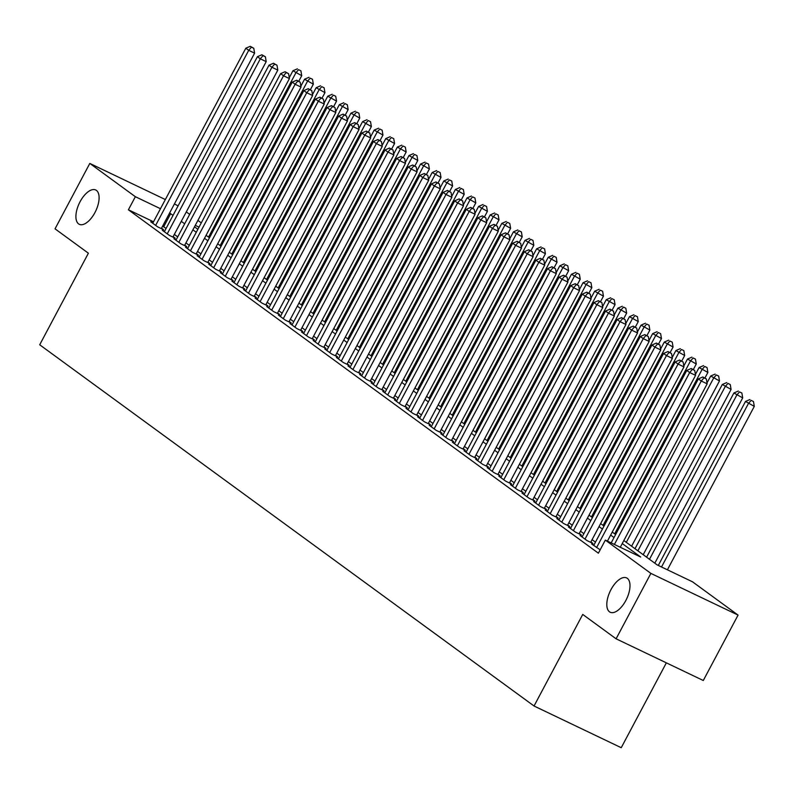 <?xml version="1.0" encoding="UTF-8"?>
<svg xmlns="http://www.w3.org/2000/svg" width="794" height="794" viewBox="0 0 794 794"><rect width="100%" height="100%" fill="white"/><g stroke="black" fill="none" stroke-linecap="round" stroke-linejoin="round"><path stroke-width="1.19" d="M610.973 589.644A19.026 9.081 115.6 0 1 626.605 577.913A19.026 9.081 115.6 0 1 625.831 600.502A19.026 9.081 115.6 0 1 610.189 612.234A19.026 9.081 115.6 0 1 610.973 589.644M80.075 201.726A19.026 9.081 115.6 0 1 95.717 189.984A19.026 9.081 115.6 0 1 94.933 212.574A19.026 9.081 115.6 0 1 79.301 224.315A19.026 9.081 115.6 0 1 80.075 201.726M666.355 662.841L621.236 747.71L534.044 706.005L39.7 344.785L88.392 253.207L55.034 228.831L89.811 163.425L165.341 199.552M174.452 203.899L178.074 205.904M186.302 211.919L189.677 214.39M197.905 220.395L201.279 222.866M623.846 540.555L657.174 564.911L692.517 581.813L738.073 615.092L650.872 573.397L605.326 540.109L640.679 557.021L622.248 543.553M650.872 573.397L616.094 638.803L703.286 680.508L738.073 615.092M593.922 545.061L591.669 543.979L600.175 549.805M582.31 536.575L580.067 535.503L587.024 540.595L592.919 543.414L590.885 541.925M570.707 528.099L568.464 527.027L575.422 532.109L581.317 534.928L579.283 533.449M559.105 519.623L556.852 518.542L563.819 523.633L569.715 526.452L567.68 524.963M547.503 511.138L545.25 510.066L552.217 515.157L558.103 517.976L556.078 516.487M535.9 502.662L533.647 501.59L540.615 506.671L546.5 509.49L544.476 508.011M524.288 494.186L522.045 493.104L529.003 498.195L534.898 501.014L532.863 499.525M512.686 485.7L510.443 484.628L517.4 489.719L523.296 492.538L521.261 491.049M501.083 477.224L498.84 476.152L505.798 481.233L511.693 484.052L509.659 482.573M489.481 468.748L487.228 467.666L494.196 472.758L500.081 475.576L498.056 474.087M477.879 460.262L475.626 459.19L482.593 464.282L488.479 467.1L486.454 465.612M466.267 451.786L464.024 450.714L470.981 455.796L476.876 458.614L474.842 457.136M454.664 443.31L452.421 442.228L459.379 447.32L465.274 450.138L463.239 448.65M443.062 434.824L440.819 433.752L447.776 438.844L453.672 441.663L451.637 440.174M431.46 426.348L429.207 425.276L436.174 430.358L442.06 433.177L440.035 431.698M419.857 417.872L417.604 416.79L424.572 421.882L430.457 424.701L428.432 423.212M408.245 409.386L406.002 408.315L412.959 413.406L418.855 416.225L416.82 414.736M396.643 400.91L394.4 399.839L401.357 404.92L407.253 407.739L405.218 406.26M385.04 392.435L382.797 391.353L389.755 396.444L395.65 399.263L393.616 397.774M373.438 383.949L371.185 382.877L378.152 387.968L384.038 390.787L382.013 389.298M361.836 375.473L359.583 374.401L366.55 379.482L372.436 382.301L370.411 380.822M350.223 366.997L347.98 365.915L354.938 371.006L360.833 373.825L358.799 372.336M338.621 358.511L336.378 357.439L343.336 362.53L349.231 365.349L347.196 363.86M327.019 350.035L324.776 348.963L331.733 354.045L337.629 356.863L335.594 355.384M315.417 341.559L313.164 340.477L320.131 345.569L326.026 348.387L323.992 346.899M303.814 333.073L301.561 332.001L308.529 337.093L314.414 339.911L312.389 338.423M292.212 324.597L289.959 323.525L296.926 328.607L302.812 331.426L300.787 329.947M280.6 316.121L278.357 315.039L285.314 320.131L291.209 322.95L289.175 321.461M268.997 307.635L266.754 306.563L273.712 311.655L279.607 314.474L277.572 312.985M257.395 299.159L255.142 298.087L262.109 303.169L268.005 305.988L265.97 304.509M245.793 290.683L243.54 289.602L250.507 294.693L256.393 297.512L254.368 296.023M234.19 282.198L231.937 281.126L238.905 286.217L244.79 289.036L242.766 287.547M222.578 273.722L220.335 272.65L227.292 277.731L233.188 280.55L231.153 279.071M210.976 265.246L208.733 264.164L215.69 269.255L221.586 272.074L219.551 270.585M199.373 256.76L197.12 255.688L204.088 260.779L209.983 263.598L207.949 262.109M187.771 248.284L185.518 247.212L192.485 252.293L198.371 255.112L196.346 253.633M176.169 239.808L173.916 238.726L180.883 243.818L186.769 246.636L184.744 245.148M164.557 231.322L162.313 230.25L169.271 235.342L175.166 238.16L173.132 236.672M153.51 221.794L128.4 209.785L598.378 553.19L605.326 540.109M595.47 542.143L592.086 539.672M583.858 533.667L580.483 531.196M572.256 525.191L568.871 522.72M560.653 516.705L557.269 514.234M549.051 508.229L545.667 505.758M537.449 499.754L534.064 497.282M525.836 491.268L522.462 488.796M514.234 482.792L510.85 480.32M502.632 474.316L499.247 471.844M491.029 465.83L487.645 463.359M479.427 457.354L476.043 454.883M467.815 448.878L464.44 446.407M456.213 440.392L452.838 437.921M444.61 431.916L441.226 429.445M433.008 423.44L429.623 420.969M421.406 414.954L418.021 412.483M409.793 406.478L406.419 404.007M398.191 398.002L394.817 395.531M386.589 389.517L383.204 387.045M374.986 381.041L371.602 378.569M363.384 372.565L360 370.093M351.772 364.079L348.397 361.607M340.169 355.603L336.795 353.132M328.567 347.127L325.183 344.656M316.965 338.641L313.58 336.17M305.362 330.165L301.978 327.694M293.75 321.689L290.376 319.218M282.148 313.203L278.773 310.732M270.546 304.727L267.161 302.256M258.943 296.251L255.559 293.78M247.341 287.765L243.957 285.294M235.739 279.289L232.354 276.818M224.126 270.814L220.752 268.342M212.524 262.328L209.14 259.856M200.922 253.852L197.537 251.38M189.319 245.376L185.935 242.904M177.717 236.89L174.333 234.419M166.105 228.414L162.621 226.151M152.954 222.846L150.711 221.774L157.669 226.856L163.564 229.674L161.529 228.196M616.094 638.803L582.736 614.427L534.044 706.005M128.4 209.785L135.357 196.704L89.811 163.425M173.062 215.333L169.569 213.07M160.467 208.713L135.357 196.704M614.03 537.548L610.646 535.077M602.418 529.062L599.043 526.591M590.815 520.586L587.441 518.115M579.213 512.11L575.829 509.639M567.611 503.624L564.226 501.153M556.008 495.148L552.624 492.677M544.396 486.672L541.022 484.201M532.794 478.187L529.419 475.715M521.192 469.711L517.807 467.239M509.589 461.235L506.205 458.763M497.987 452.749L494.602 450.277M486.375 444.273L483 441.801M474.772 435.797L471.398 433.326M463.17 427.311L459.786 424.84M451.568 418.835L448.183 416.364M439.965 410.359L436.581 407.888M428.353 401.873L424.979 399.402M416.751 393.397L413.376 390.926M405.148 384.921L401.764 382.45M393.546 376.435L390.162 373.964M381.944 367.959L378.559 365.488M370.341 359.483L366.957 357.012M358.729 350.998L355.355 348.526M347.127 342.522L343.742 340.05M335.525 334.046L332.14 331.574M323.922 325.56L320.538 323.089M312.32 317.084L308.935 314.613M300.708 308.608L297.333 306.137M289.105 300.122L285.721 297.651M277.503 291.646L274.119 289.175M265.901 283.17L262.516 280.699M254.298 274.684L250.914 272.213M242.686 266.208L239.312 263.737M231.084 257.732L227.699 255.261M219.481 249.247L216.097 246.775M207.879 240.771L204.495 238.299M196.277 232.295L192.892 229.823M184.665 223.809L181.29 221.337M194.49 226.826L197.865 229.287M206.093 235.302L209.467 237.773M217.695 243.778L221.079 246.249M229.297 252.264L232.682 254.725M240.9 260.74L244.284 263.211M252.512 269.216L255.886 271.687M264.114 277.702L267.489 280.163M275.717 286.177L279.101 288.649M287.319 294.653L290.703 297.125M298.921 303.139L302.306 305.601M310.523 311.615L313.908 314.087M322.136 320.091L325.51 322.562M333.738 328.577L337.122 331.038M345.34 337.053L348.725 339.524M356.943 345.529L360.327 348M368.545 354.015L371.929 356.476M380.157 362.491L383.532 364.962M391.76 370.967L395.144 373.438M403.362 379.453L406.746 381.914M414.964 387.929L418.349 390.4M426.567 396.404L429.951 398.876M438.179 404.89L441.553 407.352M449.781 413.366L453.166 415.838M461.383 421.842L464.768 424.314M472.986 430.328L476.37 432.79M484.588 438.804L487.973 441.275M496.2 447.28L499.575 449.751M507.803 455.766L511.177 458.227M519.405 464.242L522.789 466.713M531.007 472.718L534.392 475.189M542.61 481.204L545.994 483.665M554.222 489.68L557.596 492.151M565.824 498.156L569.199 500.627M577.427 506.641L580.811 509.103M589.029 515.117L592.413 517.589M600.631 523.593L604.016 526.065M612.243 532.079L615.618 534.541M199.006 227.144L195.264 225.357M163.753 226.687L170.71 213.606M161.311 228.603L254.606 53.148L248.711 50.33L155.644 225.377M251.42 47.144L253.772 48.265L250.259 46.29L251.42 47.144L248.711 50.33L245.812 48.216L152.736 223.253M254.606 53.148L253.772 48.265M250.259 46.29L245.812 48.216M298.792 81.226L301.73 75.688L292.946 70.755L289.264 77.673M208.534 237.088L295.844 72.879L298.544 69.683L300.906 70.815L298.544 69.683M292.946 70.755L297.393 68.84M300.906 70.815L301.73 75.688M172.913 237.078L266.208 61.634L260.313 58.816L167.246 233.853M263.022 55.62L265.375 56.751L261.861 54.776L263.022 55.62L260.313 58.816L257.415 56.692L164.338 231.739M266.208 61.634L265.375 56.751M261.861 54.776L257.415 56.692M184.526 245.564L277.811 70.11L271.915 67.291L178.849 242.329M274.625 64.096L276.987 65.227L273.464 63.252L274.625 64.096L271.915 67.291L269.017 65.168L175.95 240.215M277.811 70.11L276.987 65.227M273.464 63.252L269.017 65.168M196.128 254.04L289.413 78.586L283.527 75.767L190.451 250.815M286.227 72.582L288.589 73.703L285.066 71.728L286.227 72.582L283.527 75.767L280.619 73.653L187.553 248.691M289.413 78.586L288.589 73.703M285.066 71.728L280.619 73.653M207.73 262.516L301.015 87.072L295.13 84.253L202.053 259.291M297.829 81.057L300.192 82.189L296.678 80.214L297.829 81.057L295.13 84.253L292.232 82.129L199.155 257.177M301.015 87.072L300.192 82.189M296.678 80.214L292.232 82.129M310.394 89.702L313.342 84.174L304.549 79.231L300.866 86.159M220.137 245.564L307.447 81.355L310.156 78.159L312.508 79.291L310.156 78.159M304.549 79.231L308.995 77.316M312.508 79.291L313.342 84.174M322.007 98.178L324.945 92.65L316.151 87.717L312.469 94.635M231.739 254.04L319.049 89.831L321.759 86.645L324.111 87.767L321.759 86.645M316.151 87.717L320.597 85.792M324.111 87.767L324.945 92.65M333.609 106.664L336.547 101.126L327.753 96.193L324.071 103.111M243.341 262.526L330.651 98.317L333.361 95.121L335.713 96.253L333.361 95.121M327.753 96.193L332.2 94.278M335.713 96.253L336.547 101.126M345.211 115.14L348.149 109.612L339.356 104.669L335.673 111.597M254.943 271.002L342.264 106.793L344.963 103.597L347.325 104.729L344.963 103.597M339.356 104.669L343.802 102.754M347.325 104.729L348.149 109.612M219.333 271.002L312.628 95.548L306.732 92.729L213.665 267.767M309.442 89.533L311.794 90.665L308.28 88.69L309.442 89.533L306.732 92.729L303.834 90.605L210.757 265.653M312.628 95.548L311.794 90.665M308.28 88.69L303.834 90.605M356.814 123.616L359.751 118.088L350.958 113.155L347.286 120.073M266.556 279.478L353.866 115.269L356.566 112.083L358.928 113.205L356.566 112.083M350.958 113.155L355.404 111.229M358.928 113.205L359.751 118.088M230.935 279.478L324.23 104.024L318.334 101.205L225.268 276.252M321.044 98.019L323.396 99.141L319.883 97.166L321.044 98.019L318.334 101.205L315.436 99.091L222.36 274.128M324.23 104.024L323.396 99.141M319.883 97.166L315.436 99.091M368.416 132.102L371.364 126.564L362.57 121.631L358.888 128.549M278.158 287.964L365.468 123.755L368.178 120.559L370.53 121.69L368.178 120.559M362.57 121.631L367.017 119.715M370.53 121.69L371.364 126.564M242.547 287.954L335.832 112.51L329.937 109.691L236.87 284.728M332.646 106.495L335.008 107.627L331.485 105.652L332.646 106.495L329.937 109.691L327.039 107.567L233.972 282.614M335.832 112.51L335.008 107.627M331.485 105.652L327.039 107.567M380.018 140.578L382.966 135.049L374.173 130.107L370.49 137.034M289.76 296.44L377.071 132.231L379.78 129.035L382.132 130.166L379.78 129.035M374.173 130.107L378.619 128.191M382.132 130.166L382.966 135.049M254.149 296.44L347.435 120.986L341.549 118.167L248.472 293.204M344.249 114.971L346.611 116.103L343.087 114.128L344.249 114.971L341.549 118.167L338.641 116.043L245.574 291.09M347.435 120.986L346.611 116.103M343.087 114.128L338.641 116.043M391.631 149.054L394.568 143.525L385.775 138.593L382.093 145.51M301.363 304.916L388.673 140.707L391.382 137.521L393.735 138.642L391.382 137.521M385.775 138.593L390.221 136.667M393.735 138.642L394.568 143.525M265.752 304.916L359.037 129.462L353.151 126.643L260.075 301.69M355.851 123.457L358.213 124.579L354.7 122.604L355.851 123.457L353.151 126.643L350.253 124.529L257.177 299.566M359.037 129.462L358.213 124.579M354.7 122.604L350.253 124.529M403.233 157.54L406.171 152.001L397.377 147.069L393.695 153.986M312.965 313.402L400.285 149.193L402.985 145.997L405.347 147.128L402.985 145.997M397.377 147.069L401.824 145.153M405.347 147.128L406.171 152.001M277.354 313.392L370.649 137.948L364.754 135.129L271.687 310.166M367.463 131.933L369.815 133.064L366.302 131.089L367.463 131.933L364.754 135.129L361.856 133.005L268.779 308.052M370.649 137.948L369.815 133.064M366.302 131.089L361.856 133.005M414.835 166.015L417.773 160.487L408.979 155.545L405.307 162.472M324.577 321.878L411.888 157.669L414.587 154.473L416.949 155.604L414.587 154.473M408.979 155.545L413.426 153.629M416.949 155.604L417.773 160.487M288.956 321.878L382.251 146.424L376.356 143.605L283.289 318.642M379.066 140.409L381.418 141.54L377.904 139.565L379.066 140.409L376.356 143.605L373.458 141.481L280.381 316.528M382.251 146.424L381.418 141.54M377.904 139.565L373.458 141.481M426.438 174.491L429.385 168.963L420.592 164.03L416.91 170.948M336.18 330.354L423.49 166.145L426.199 162.959L428.552 164.08L426.199 162.959M420.592 164.03L425.038 162.105M428.552 164.08L429.385 168.963M300.569 330.354L393.854 154.899L387.958 152.081L294.892 327.128M390.668 148.895L393.02 150.016L389.507 148.041L390.668 148.895L387.958 152.081L385.06 149.967L291.993 325.004M393.854 154.899L393.02 150.016M389.507 148.041L385.06 149.967M438.04 182.977L440.988 177.439L432.194 172.506L428.512 179.424M347.782 338.839L435.092 174.63L437.802 171.435L440.154 172.566L437.802 171.435M432.194 172.506L436.64 170.591M440.154 172.566L440.988 177.439M312.171 338.83L405.456 163.385L399.571 160.567L306.494 335.604M402.27 157.371L404.632 158.502L401.109 156.527L402.27 157.371L399.571 160.567L396.663 158.443L303.596 333.49M405.456 163.385L404.632 158.502M401.109 156.527L396.663 158.443M449.652 191.453L452.59 185.925L443.796 180.982L440.114 187.91M359.384 347.315L446.694 183.106L449.404 179.91L451.756 181.042L449.404 179.91M443.796 180.982L448.243 179.067M451.756 181.042L452.59 185.925M323.773 347.315L417.058 171.861L411.173 169.043L318.096 344.08M413.873 165.847L416.235 166.978L412.721 165.003L413.873 165.847L411.173 169.043L408.275 166.919L315.198 341.966M417.058 171.861L416.235 166.978M412.721 165.003L408.275 166.919M461.254 199.929L464.192 194.401L455.399 189.468L451.717 196.386M370.987 355.791L458.307 191.582L461.006 188.396L463.368 189.518L461.006 188.396M455.399 189.468L459.845 187.543M463.368 189.518L464.192 194.401M335.376 355.791L428.671 180.337L422.775 177.519L329.709 352.566M425.485 174.333L427.837 175.454L424.324 173.479L425.485 174.333L422.775 177.519L419.877 175.405L326.8 350.442M428.671 180.337L427.837 175.454M424.324 173.479L419.877 175.405M472.857 208.415L475.795 202.877L467.001 197.944L463.329 204.862M382.599 364.277L469.909 200.068L472.609 196.872L474.971 198.004L472.609 196.872M467.001 197.944L471.447 196.029M474.971 198.004L475.795 202.877M346.978 364.267L440.273 188.823L434.378 186.004L341.311 361.042M437.087 182.809L439.439 183.94L435.926 181.965L437.087 182.809L434.378 186.004L431.479 183.88L338.403 358.928M440.273 188.823L439.439 183.94M435.926 181.965L431.479 183.88M484.459 216.891L487.407 211.363L478.613 206.42L474.931 213.348M394.201 372.753L481.511 208.544L484.221 205.348L486.573 206.48L484.221 205.348M478.613 206.42L483.06 204.505M486.573 206.48L487.407 211.363M358.59 372.753L451.875 197.299L445.98 194.48L352.913 369.518M448.689 191.285L451.042 192.416L447.528 190.441L448.689 191.285L445.98 194.48L443.082 192.356L350.015 367.404M451.875 197.299L451.042 192.416M447.528 190.441L443.082 192.356M496.061 225.367L499.009 219.839L490.216 214.906L486.533 221.824M405.803 381.229L493.114 217.02L495.823 213.834L498.175 214.956L495.823 213.834M490.216 214.906L494.662 212.981M498.175 214.956L499.009 219.839M370.193 381.229L463.478 205.775L457.592 202.956L364.515 378.004M460.292 199.77L462.654 200.892L459.131 198.917L460.292 199.77L457.592 202.956L454.684 200.842L361.617 375.88M463.478 205.775L462.654 200.892M459.131 198.917L454.684 200.842M507.674 233.853L510.611 228.315L501.818 223.382L498.136 230.3M417.406 389.715L504.716 225.506L507.426 222.31L509.778 223.442L507.426 222.31M501.818 223.382L506.264 221.466M509.778 223.442L510.611 228.315M381.795 389.705L475.08 214.261L469.194 211.442L376.118 386.479M471.894 208.246L474.256 209.378L470.733 207.403L471.894 208.246L469.194 211.442L466.296 209.318L373.22 384.365M475.08 214.261L474.256 209.378M470.733 207.403L466.296 209.318M519.276 242.329L522.214 236.801L513.42 231.858L509.738 238.786M429.008 398.191L516.328 233.982L519.028 230.786L521.39 231.917L519.028 230.786M513.42 231.858L517.867 229.942M521.39 231.917L522.214 236.801M393.397 398.191L486.692 222.737L480.797 219.918L387.72 394.955M483.506 216.722L485.859 217.854L482.345 215.879L483.506 216.722L480.797 219.918L477.899 217.794L384.822 392.841M486.692 222.737L485.859 217.854M482.345 215.879L477.899 217.794M530.878 250.805L533.816 245.277L525.023 240.344L521.35 247.262M440.62 406.667L527.931 242.458L530.63 239.272L532.992 240.393L530.63 239.272M525.023 240.344L529.469 238.418M532.992 240.393L533.816 245.277M405 406.667L498.295 231.213L492.399 228.394L399.332 403.441M495.109 225.208L497.461 226.33L493.947 224.355L495.109 225.208L492.399 228.394L489.501 226.28L396.424 401.317M498.295 231.213L497.461 226.33M493.947 224.355L489.501 226.28M542.481 259.291L545.418 253.752L536.635 248.82L532.953 255.737M452.223 415.153L539.533 250.944L542.242 247.748L544.595 248.879L542.242 247.748M536.635 248.82L541.081 246.904M544.595 248.879L545.418 253.752M416.612 415.143L509.897 239.699L504.001 236.88L410.935 411.917M506.711 233.684L509.063 234.816L505.55 232.841L506.711 233.684L504.001 236.88L501.103 234.756L408.037 409.803M509.897 239.699L509.063 234.816M505.55 232.841L501.103 234.756M554.083 267.767L557.031 262.238L548.237 257.296L544.555 264.223M463.825 423.629L551.135 259.42L553.845 256.224L556.197 257.355L553.845 256.224M548.237 257.296L552.684 255.38M556.197 257.355L557.031 262.238M428.214 423.629L521.499 248.175L515.614 245.356L422.537 420.393M518.313 242.16L520.675 243.292L517.152 241.316L518.313 242.16L515.614 245.356L512.706 243.232L419.639 418.279M521.499 248.175L520.675 243.292M517.152 241.316L512.706 243.232M565.695 276.243L568.633 270.714L559.839 265.782L556.157 272.699M475.427 432.105L562.738 267.896L565.447 264.71L567.799 265.831L565.447 264.71M559.839 265.782L564.286 263.856M567.799 265.831L568.633 270.714M439.816 432.105L533.102 256.651L527.216 253.832L434.139 428.879M529.916 250.646L532.278 251.767L528.754 249.792L529.916 250.646L527.216 253.832L524.308 251.718L431.241 426.755M533.102 256.651L532.278 251.767M528.754 249.792L524.308 251.718M577.298 284.728L580.235 279.19L571.442 274.258L567.76 281.175M487.03 440.591L574.34 276.381L577.049 273.186L579.412 274.317L577.049 273.186M571.442 274.258L575.888 272.342M579.412 274.317L580.235 279.19M451.419 440.581L544.714 265.136L538.818 262.318L445.742 437.355M541.528 259.122L543.88 260.253L540.367 258.278L541.528 259.122L538.818 262.318L535.92 260.194L442.844 435.241M544.714 265.136L543.88 260.253M540.367 258.278L535.92 260.194M463.021 449.067L556.316 273.612L550.421 270.794L457.354 445.831M553.13 267.598L555.482 268.729L551.969 266.754L553.13 267.598L550.421 270.794L547.523 268.67L454.446 443.717M556.316 273.612L555.482 268.729M551.969 266.754L547.523 268.67M474.633 457.543L567.918 282.088L562.023 279.27L468.956 454.317M564.733 276.084L567.085 277.205L563.571 275.23L564.733 276.084L562.023 279.27L559.125 277.156L466.058 452.193M567.918 282.088L567.085 277.205M563.571 275.23L559.125 277.156M588.9 293.204L591.838 287.676L583.044 282.733L579.372 289.661M498.642 449.067L585.952 284.857L588.652 281.662L591.014 282.793L588.652 281.662M583.044 282.733L587.491 280.818M591.014 282.793L591.838 287.676M600.502 301.68L603.44 296.152L594.656 291.219L590.974 298.137M510.244 457.543L597.554 293.333L600.254 290.147L602.616 291.269L600.254 290.147M594.656 291.219L599.103 289.294M602.616 291.269L603.44 296.152M612.105 310.166L615.052 304.628L606.259 299.695L602.577 306.613M521.847 466.028L609.157 301.819L611.866 298.623L614.219 299.755L611.866 298.623M606.259 299.695L610.705 297.78M614.219 299.755L615.052 304.628M486.236 466.018L579.521 290.574L573.635 287.756L480.559 462.793M576.335 284.56L578.697 285.691L575.174 283.716L576.335 284.56L573.635 287.756L570.727 285.632L477.66 460.679M579.521 290.574L578.697 285.691M575.174 283.716L570.727 285.632M623.717 318.642L626.655 313.114L617.861 308.171L614.179 315.099M533.449 474.504L620.759 310.295L623.469 307.099L625.821 308.231L623.469 307.099M617.861 308.171L622.307 306.256M625.821 308.231L626.655 313.114M497.838 474.504L591.123 299.05L585.238 296.231L492.161 471.269M587.937 293.036L590.299 294.167L586.776 292.192L587.937 293.036L585.238 296.231L582.33 294.108L489.263 469.155M591.123 299.05L590.299 294.167M586.776 292.192L582.33 294.108M635.319 327.118L638.257 321.59L629.463 316.657L625.781 323.575M545.051 482.98L632.361 318.771L635.071 315.585L637.433 316.707L635.071 315.585M629.463 316.657L633.91 314.732M637.433 316.707L638.257 321.59M509.44 482.98L602.735 307.526L596.84 304.707L503.763 479.755M599.549 301.522L601.902 302.643L598.388 300.668L599.549 301.522L596.84 304.707L593.942 302.593L500.865 477.631M602.735 307.526L601.902 302.643M598.388 300.668L593.942 302.593M646.921 335.604L649.859 330.066L641.066 325.133L637.393 332.051M556.663 491.466L643.974 327.257L646.673 324.061L649.035 325.193L646.673 324.061M641.066 325.133L645.512 323.218M649.035 325.193L649.859 330.066M521.043 491.456L614.338 316.012L608.442 313.193L515.375 488.231M611.152 309.997L613.504 311.129L609.99 309.154L611.152 309.997L608.442 313.193L605.544 311.069L512.467 486.117M614.338 316.012L613.504 311.129M609.99 309.154L605.544 311.069M658.524 344.08L661.462 338.552L652.678 333.609L648.996 340.537M568.266 499.942L655.576 335.733L658.276 332.537L660.638 333.669L658.276 332.537M652.678 333.609L657.124 331.694M660.638 333.669L661.462 338.552M532.655 499.942L625.94 324.488L620.045 321.669L526.978 496.707M622.754 318.473L625.106 319.605L621.593 317.63L622.754 318.473L620.045 321.669L617.146 319.545L524.08 494.593M625.94 324.488L625.106 319.605M621.593 317.63L617.146 319.545M670.126 352.556L673.074 347.028L664.28 342.095L660.598 349.013M579.868 508.418L667.178 344.209L669.888 341.023L672.24 342.145L669.888 341.023M664.28 342.095L668.727 340.169M672.24 342.145L673.074 347.028M544.257 508.418L637.542 332.964L631.657 330.145L538.58 505.192M634.356 326.959L636.719 328.081L633.195 326.106L634.356 326.959L631.657 330.145L628.749 328.031L535.682 503.068M637.542 332.964L636.719 328.081M633.195 326.106L628.749 328.031M681.738 361.042L684.676 355.504L675.883 350.571L672.2 357.489M591.47 516.904L678.781 352.695L681.49 349.499L683.842 350.63L681.49 349.499M675.883 350.571L680.329 348.655M683.842 350.63L684.676 355.504M555.86 516.894L649.145 341.45L643.259 338.631L550.182 513.668M645.959 335.435L648.321 336.567L644.797 334.592L645.959 335.435L643.259 338.631L640.351 336.507L547.284 511.554M649.145 341.45L648.321 336.567M644.797 334.592L640.351 336.507M693.341 369.518L696.278 363.989L687.485 359.047L683.803 365.974M603.073 525.38L690.383 361.171L693.093 357.975L695.445 359.106L693.093 357.975M687.485 359.047L691.931 357.131M695.445 359.106L696.278 363.989M567.462 525.38L660.757 349.926L654.861 347.107L561.785 522.144M657.571 343.911L659.923 345.043L656.41 343.068L657.571 343.911L654.861 347.107L651.963 344.983L558.887 520.03M660.757 349.926L659.923 345.043M656.41 343.068L651.963 344.983M704.943 377.994L707.881 372.465L699.087 367.533L695.415 374.45M614.675 533.856L701.995 369.647L704.695 366.461L707.057 367.582L704.695 366.461M699.087 367.533L703.534 365.607M707.057 367.582L707.881 372.465M579.064 533.856L672.359 358.402L666.464 355.583L573.397 530.63M669.173 352.397L671.526 353.519L668.012 351.543L669.173 352.397L666.464 355.583L663.566 353.469L570.489 528.506M672.359 358.402L671.526 353.519M668.012 351.543L663.566 353.469M631.607 546.222L719.483 380.941L710.699 376.009L707.017 382.926M626.287 542.342L713.598 378.133L716.297 374.937L718.659 376.068L716.297 374.937M710.699 376.009L715.146 374.093M718.659 376.068L719.483 380.941M590.667 542.332L683.962 366.888L678.066 364.069L584.999 539.106M680.776 360.873L683.128 362.004L679.614 360.029L680.776 360.873L678.066 364.069L675.168 361.945L582.091 536.992M683.962 366.888L683.128 362.004M679.614 360.029L675.168 361.945M643.209 554.708L731.095 389.427L722.302 384.485L634.992 548.694M637.89 550.818L725.2 386.609L727.909 383.413L730.262 384.544L727.909 383.413M722.302 384.485L726.748 382.569M730.262 384.544L731.095 389.427M607.43 541.121L695.564 375.363L689.678 372.545L596.602 547.582M692.378 369.349L694.74 370.48L691.217 368.505L692.378 369.349L689.678 372.545L686.77 370.421L593.704 545.468M695.564 375.363L694.74 370.48M691.217 368.505L686.77 370.421M654.812 563.184L742.698 397.903L733.904 392.97L646.594 557.18M649.492 559.294L736.802 395.084L739.512 391.899L741.864 393.02L739.512 391.899M733.904 392.97L738.351 391.045M741.864 393.02L742.698 397.903M620.273 547.264L707.166 383.839L701.281 381.021L614.387 544.446M703.98 377.835L706.342 378.956L702.819 376.981L703.98 377.835L701.281 381.021L698.373 378.907L611.172 542.907M707.166 383.839L706.342 378.956M702.819 376.981L698.373 378.907M667.407 569.804L754.3 406.379L745.506 401.446L658.305 565.447M661.521 566.985L748.405 403.57L751.114 400.375L753.466 401.506L751.114 400.375M745.506 401.446L749.953 399.531M753.466 401.506L754.3 406.379"/></g></svg>
